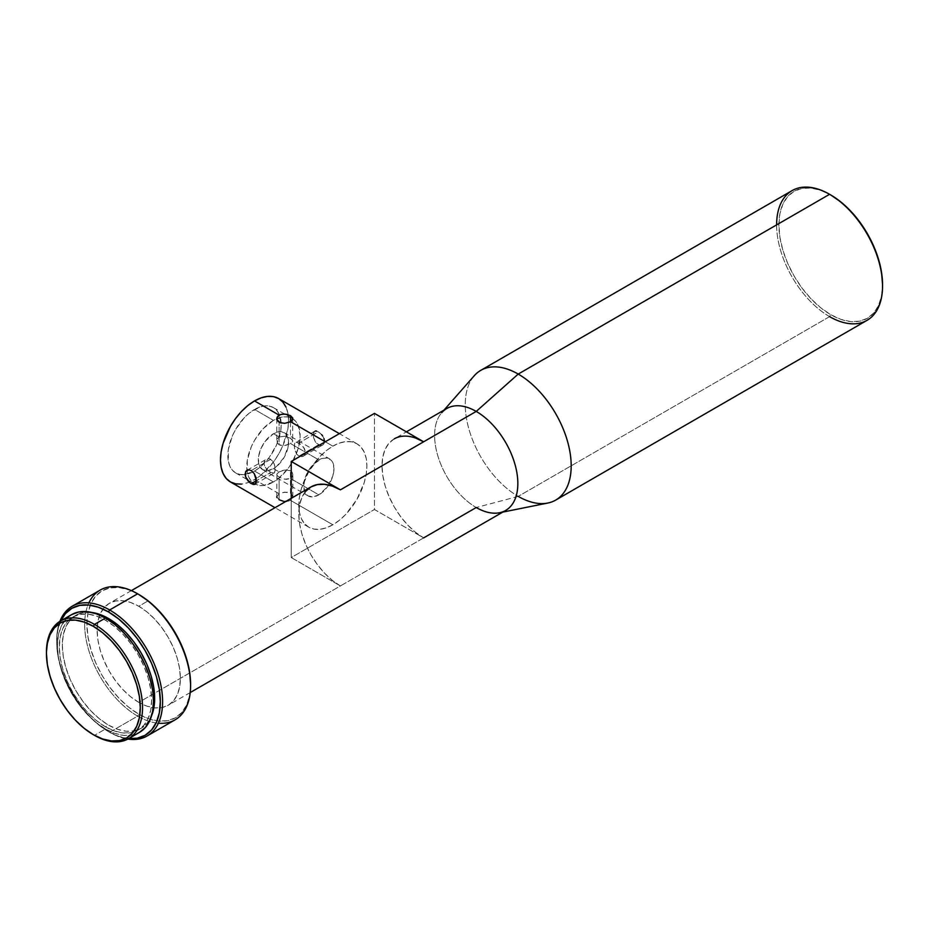 <?xml version="1.0" encoding="UTF-8"?>
<svg xmlns="http://www.w3.org/2000/svg" width="929" height="929" viewBox="0 0 929 929"><rect width="100%" height="100%" fill="white"/><g stroke="black" fill="none" stroke-linecap="round" stroke-linejoin="round"><path stroke-width="0.7" stroke-dasharray="4.64 3.48" d="M315.361 430.986L313.537 432.577L313.537 437.594L315.361 441.89L318.368 444.898L298.824 456.185L296.815 454.327L294.888 450.124L294.249 445.723L294.876 442.819L296.014 442.158L298.824 443.075L318.368 431.788L314.594 431.253L313.166 434.795L313.537 437.594L316.266 443.098L320.621 445.618L322.618 445.154L324.024 443.644L324.395 440.009L322.618 435.887L319.495 432.542L316.266 430.998M314.594 431.253L294.528 443.539L294.528 448.579L296.815 454.327L299.986 456.673L303.4 456.255L305.002 454.629L305.606 452.272L304.306 448.254L299.986 443.818L296.014 442.158M269.607 471.63L270.769 472.385L256.416 480.665L270.769 472.385L268.411 470.713L269.607 471.63M267.262 469.644L266.193 468.471L267.262 469.644M265.288 467.194L266.193 468.471L265.288 467.194M263.987 463.188L264.579 465.87L263.987 463.188L264.579 460.83L263.987 463.188M265.288 459.901L246.975 470.295M268.423 458.612L269.607 458.787L268.423 458.612M270.769 459.274L269.607 458.787L272.778 461.132L274.705 465.348L275.263 470.945L274.218 473.105L270.769 472.385L274.218 473.105L275.332 469.749L274.218 463.838L270.769 459.274L251.225 470.562L270.769 459.274M290.475 421.685L290.475 438.256L284.797 436.247L279.118 436.978L276.923 439.742L277.376 443.098L279.118 444.805L279.118 422.242L279.118 444.805L277.376 443.098L276.772 440.88L276.923 442.018M287.386 492.219L282.091 492.579M230.45 481.954A48.157 27.8 120 0 0 254.534 479.573L279.118 493.763L276.772 496.771L279.118 499.767L284.797 501.405L290.475 500.325L292.821 496.771L290.475 493.218L290.475 470.655L290.475 493.218L284.797 492.138L279.118 493.763L276.772 496.771L279.118 499.767L279.118 477.204L276.923 475.23L276.923 473.918L279.118 471.932L283.24 470.271L287.851 469.842L290.475 470.655L284.797 469.946L279.118 471.932L273.451 468.646A21.402 12.356 120 0 0 287.421 449.787A21.402 12.356 120 0 0 284.146 432.647A21.402 12.356 120 0 0 273.451 433.704L279.118 436.978L284.797 436.247L290.475 438.256L292.821 440.88L290.475 443.528L318.844 459.913A21.402 12.356 -60 0 1 329.54 458.856A21.402 12.356 -60 0 1 328.669 485.008A21.402 12.356 -60 0 1 318.844 494.855L290.475 478.481L292.217 476.786L292.821 474.568L292.217 472.35L290.475 470.655L292.217 472.35L292.821 474.568L292.217 476.786L290.475 478.481L318.844 494.855A21.402 12.356 -60 0 1 308.149 495.923A21.402 12.356 -60 0 1 304.863 478.772A21.402 12.356 -60 0 1 318.844 459.913L290.475 443.528L284.797 445.514L279.118 444.805L281.742 445.618L286.341 445.188L290.475 443.528L292.67 441.542L292.67 440.23L290.475 438.256L290.475 415.681M276.772 496.771L276.923 473.918L277.376 475.892L281.742 478.412L286.353 479.364L290.475 478.481L284.797 479.213L279.118 477.204L279.118 499.767M254.534 471.049A37.717 21.773 120 0 0 279.176 437.814A37.717 21.773 120 0 0 273.393 407.587A37.717 21.773 120 0 0 254.534 409.457L273.451 420.372A37.717 21.773 -60 0 1 292.31 418.514A37.717 21.773 -60 0 1 298.093 448.73A37.717 21.773 -60 0 1 273.451 481.977L254.534 471.049L259.737 467.461L269.352 457.312L276.703 444.561L280.686 431.161L281.197 424.855L279.176 414.241L276.703 410.339L273.393 407.587L269.352 406.089L264.742 405.903L259.737 407.041L249.32 413.057L244.327 417.69L235.664 429.361L232.355 435.945L228.371 449.346L228.371 461.365L229.893 466.265L232.355 470.167L235.664 472.919L239.717 474.417L244.327 474.603L254.534 471.049L273.451 481.977A37.717 21.773 -60 0 1 254.581 483.846A37.717 21.773 -60 0 1 248.809 453.619A37.717 21.773 -60 0 1 273.451 420.372L254.534 409.457A37.717 21.773 120 0 0 229.893 442.692A37.717 21.773 120 0 0 235.664 472.919A37.717 21.773 120 0 0 254.534 471.049M332.837 446.152L325.278 441.786L332.837 446.152L339.48 443.075L345.878 441.623L351.754 441.856L356.922 443.772L361.149 447.279L364.296 452.26L366.235 458.52L366.897 465.812L366.235 473.86L364.296 482.348L356.922 499.372L345.878 514.271L339.48 520.194L332.837 524.78A48.157 27.8 -60 0 1 308.765 527.173A48.157 27.8 -60 0 1 301.391 488.584A48.157 27.8 -60 0 1 332.837 446.152A48.157 27.8 -60 0 1 356.922 443.772A48.157 27.8 -60 0 1 364.296 482.348A48.157 27.8 -60 0 1 332.837 524.78L326.195 527.869L319.808 529.321L313.921 529.077L308.765 527.173L304.526 523.654L301.391 518.672L299.452 512.425L298.79 505.132L299.452 497.073L301.391 488.584L308.765 471.572L319.808 456.662L326.195 450.739L332.837 446.152M290.475 500.325L332.837 524.78L290.475 500.325L287.862 501.242L283.24 501.207M105.465 729.01A67.945 39.227 -120 0 0 139.443 732.377L132.162 735.071L123.859 735.408L114.848 733.353L105.465 729.01L94.503 735.35L105.465 729.01L96.093 722.53L87.082 714.169L78.779 704.252L71.498 693.15L65.518 681.294L61.082 669.135L58.341 657.151L57.424 645.794L58.341 635.506L61.082 626.669L65.518 619.643L71.498 614.684A67.945 39.227 -120 0 0 61.082 669.135A67.945 39.227 -120 0 0 105.465 729.01M107.323 619.167L105.465 620.235A65.274 37.683 60 0 1 148.106 677.752A65.274 37.683 60 0 1 138.107 730.066A65.274 37.683 60 0 1 105.465 726.826L108.496 725.084A65.274 37.683 -120 0 0 141.127 728.313A65.274 37.683 -120 0 0 151.555 715.853L146.875 723.552L141.127 728.313L131.117 732.656L123.127 732.969L114.476 731.007L105.465 726.826A65.274 37.683 60 0 1 62.824 669.31A65.274 37.683 60 0 1 72.834 617.007A65.274 37.683 60 0 1 105.465 620.235L107.323 619.167M158.371 723.215A74.901 43.245 60 0 1 137.631 716.12L109.634 732.284L108.496 731.634L118.61 736.325L128.725 738.567A73.298 42.316 60 0 1 108.496 731.634L109.634 732.284A74.901 43.245 -120 0 0 127.83 739.066A74.901 43.245 60 0 1 109.634 732.284L137.631 716.12A74.901 43.245 -120 0 0 175.082 719.836M100.169 590.101A74.901 43.245 -120 0 0 88.696 650.114A74.901 43.245 -120 0 0 137.631 716.12L138.758 714.157A73.298 42.316 -120 0 0 190.596 684.232L189.597 695.333L186.648 704.856L181.852 712.438L175.407 717.792L167.557 720.695L158.592 721.055L148.872 718.849L138.758 714.157L137.631 716.12A74.901 43.245 60 0 1 88.894 602.875M310.983 486.924A58.852 33.978 -120 0 0 301.96 534.082A58.852 33.978 -120 0 0 340.409 585.944L138.758 702.359A58.852 33.978 60 0 1 99.984 614.487A58.852 33.978 60 0 1 109.332 603.339A58.852 33.978 60 0 1 138.758 606.254L148.129 600.854L138.758 606.254A58.852 33.978 60 0 1 177.207 658.115A58.852 33.978 60 0 1 168.184 705.274A58.852 33.978 60 0 1 153.854 707.805A58.852 33.978 60 0 1 138.758 702.359L476.229 507.524L518.219 496.388A74.901 43.245 -120 0 0 547.831 503.042M792.135 190.596A74.901 43.245 -120 0 0 780.65 250.621A74.901 43.245 -120 0 0 829.585 316.626L830.723 314.664L829.585 316.626L518.219 496.388L829.585 316.626A74.901 43.245 -120 0 0 867.036 320.342M830.154 194.637A73.298 42.316 -120 0 0 778.885 225.213A73.298 42.316 -120 0 0 830.723 314.664A73.298 42.316 -120 0 0 882.55 284.738L881.551 295.84L878.602 305.362L873.817 312.945L867.372 318.287L859.511 321.202L850.558 321.562L840.826 319.344L830.723 314.664L820.609 307.673L810.889 298.65L801.924 287.955L794.074 275.971L787.629 263.186L782.833 250.064L779.884 237.139L778.885 224.888L779.884 213.786L782.833 204.264L787.629 196.681L794.074 191.328L801.924 188.424L810.889 188.064L820.609 190.271L830.723 194.962M446.803 408.505A58.852 33.978 -120 0 0 437.78 455.663A58.852 33.978 -120 0 0 476.229 507.524A58.852 33.978 -120 0 0 505.655 510.439M305.804 491.22L301.96 497.305L299.591 504.946L298.79 513.865L299.591 523.701L301.96 534.082L305.804 544.615L310.983 554.88L317.288 564.495L324.488 573.088L332.292 580.335L340.409 585.944L291.23 557.551L374.457 509.498L374.457 413.382L374.457 509.498L423.636 537.891A58.852 33.978 60 0 1 385.198 486.03A58.852 33.978 60 0 1 394.21 438.871L400.515 436.537L407.715 436.247L415.518 438.023M829.585 316.626A74.901 43.245 60 0 1 776.621 224.888M474.301 375.688A74.901 43.245 -120 0 0 471.456 436.955A74.901 43.245 -120 0 0 518.219 496.388A74.901 43.245 60 0 1 469.284 430.382A74.901 43.245 60 0 1 480.769 370.357M518.219 496.388L476.229 507.524A58.852 33.978 60 0 1 439.487 460.83A58.852 33.978 60 0 1 441.716 412.697L443.969 410.142M138.758 594.455L128.655 589.776L118.924 587.569L109.97 587.918L102.109 590.832L95.664 596.174L90.879 603.757L87.93 613.291L86.931 624.381L87.93 636.632L90.879 649.568L95.664 662.679L102.109 675.476L109.97 687.448L118.924 698.155L128.655 707.166L138.758 714.157A73.298 42.316 -120 0 1 86.931 624.381A73.298 42.316 -120 0 1 138.758 594.455M138.758 702.359L130.641 696.75L122.837 689.515L115.637 680.922L109.332 671.295L104.164 661.03L100.309 650.497L97.94 640.116L97.15 630.28L97.94 621.373L100.309 613.721L104.164 607.636L109.332 603.339L115.637 601.005L122.837 600.715L130.641 602.491L138.758 606.254L146.875 611.863L154.69 619.109L161.878 627.702L168.184 637.317L173.363 647.594L177.207 658.115L179.576 668.497L180.377 678.333L179.576 687.251L177.207 694.892L173.363 700.989L168.184 705.274L161.878 707.619L154.69 707.898L146.875 706.133L138.758 702.359M109.634 732.284A74.901 43.245 60 0 1 59.886 621.396A74.901 43.245 -120 0 0 56.669 640.545A74.901 43.245 -120 0 0 109.634 732.284L108.496 731.634A73.298 42.316 60 0 1 56.669 641.858A73.298 42.316 60 0 1 60.78 620.874L57.656 630.756L56.669 641.858L57.656 654.109L60.606 667.045L65.402 680.156L71.847 692.941L79.697 704.925L88.661 715.632L98.381 724.643L108.496 731.634M75.853 615.253L67.097 621.768L62.824 628.515L60.199 637.004L59.317 646.886L60.199 657.79L62.824 669.31L67.097 680.98L72.834 692.372L79.824 703.044L87.802 712.578L96.465 720.602L105.465 726.826L108.496 725.084A65.274 37.683 -120 0 1 65.854 667.556A65.274 37.683 -120 0 1 75.853 615.253A65.274 37.683 -120 0 1 91.866 612.466L82.855 612.664L75.853 615.253L70.116 620.015L65.854 626.773L63.23 635.25L62.336 645.132L63.23 656.048L65.854 667.556L70.116 679.238L75.853 690.63L82.855 701.29L90.833 710.824L99.496 718.86L108.496 725.084L117.495 729.253L126.158 731.216L134.136 730.902L141.127 728.313M72.834 617.007L79.824 614.417L87.802 614.092L96.465 616.066L105.465 620.235L114.476 626.46L123.127 634.495L131.117 644.018L138.107 654.69L143.844 666.081L148.106 677.752L150.742 689.272L151.624 700.176L150.742 710.07L148.106 718.547L143.844 725.294L138.107 730.066M94.503 735.35A67.945 39.227 60 0 1 46.45 652.785M46.45 652.123A67.945 39.227 -120 0 0 94.491 735.35L93.364 734.688M423.636 537.891L340.409 585.944L291.23 557.551L291.23 498.327L291.23 557.551L374.457 509.498L423.636 537.891L415.518 532.282L407.715 525.036L400.515 516.443L394.21 506.828L389.042 496.562L385.198 486.03L382.829 475.648L382.028 465.812L382.829 456.894L385.198 449.253L389.042 443.156L394.21 438.871L406.403 431.834M292.67 417.887L292.67 440.23M279.118 493.763L254.534 479.573A48.157 27.8 120 0 0 285.981 437.141A48.157 27.8 120 0 0 278.607 398.553M285.981 407.041L287.92 413.3L288.582 420.593L287.92 428.641L282.846 445.757L278.607 454.153L273.451 462.027L261.177 474.986L254.534 479.573L247.892 482.65L241.494 484.102M273.451 481.977L263.244 485.519L258.622 485.344L254.581 483.846L251.271 481.094L248.809 477.192L247.288 472.292L247.288 460.273L251.271 446.872L254.581 440.288L263.244 428.617L273.451 420.372L283.647 416.831L288.269 417.016L292.31 418.514L295.619 421.267L298.093 425.168L300.113 435.782L298.093 448.73L292.31 462.061L288.269 468.228L278.654 478.377L273.451 481.977M276.772 418.689L276.772 440.88L277.376 438.674L279.118 436.978L273.451 433.704L265.044 441.496L260.863 448.73L258.599 456.336L258.599 463.153L259.47 465.94L262.744 469.714L267.657 470.666L273.451 468.646L276.401 466.613L284.146 457.358L288.292 446.013L288.292 439.196L286.027 434.203L281.859 431.788L279.234 431.683L273.451 433.704A21.402 12.356 120 0 0 259.47 452.562A21.402 12.356 120 0 0 262.744 469.714A21.402 12.356 120 0 0 273.451 468.646L279.118 471.932L276.923 473.918M318.844 494.855L313.05 496.876L308.149 495.923L306.256 494.356L304.863 492.149L303.713 486.122L304.863 478.772L308.149 471.212L313.05 464.581L321.794 458.543L327.252 458.009L331.432 460.412L332.826 462.63L333.976 468.646L332.826 475.996L327.252 487.063L318.844 494.855M292.786 497.282L291.555 494.019M292.821 474.568L292.67 475.706M254.999 484.195L274.705 472.652M321.666 434.633L318.368 431.788L298.824 443.075L303.4 446.977L305.606 452.272L305.002 454.629L303.4 456.255L301.182 456.836L298.824 456.185L318.368 444.898L320.621 445.618L322.618 445.154L324.024 443.644L324.523 441.345M324.012 438.616L322.618 435.887M321.678 445.525L302.331 456.696M284.146 432.647L329.54 458.856M273.393 407.587L292.31 418.514M308.765 527.173L275.019 507.687M502.821 512.088L499.488 512.75M190.224 692.558L168.184 705.274M131.372 590.623L109.332 603.339M56.669 640.545L56.669 641.858M356.922 443.772L339.375 433.646M235.664 472.919L254.581 483.846M262.744 469.714L308.149 495.923M292.821 496.771L292.821 474.58"/><path stroke-width="1.39" d="M316.615 431.068L315.361 430.986M248.984 469.842L251.225 470.562L254.232 473.569L256.416 480.665L251.225 483.661L247.915 480.816L245.57 476.832L245.07 474.104L246.173 470.933L248.984 469.842L251.225 470.562L254.232 473.569L256.056 477.866L256.334 481.872L254.999 484.195L253.327 484.462L250.087 482.906L245.57 476.832L245.581 471.804L246.975 470.295L248.984 469.842M279.118 422.242L277.376 420.651L276.923 417.678L280.337 414.578L284.797 414.055L290.475 415.681L290.475 421.685L284.797 423.322L280.337 422.8L276.923 419.699L277.376 416.726L279.118 415.135L281.731 414.206L286.364 414.253L290.475 415.681L292.67 417.887M276.772 496.771L276.923 497.572L276.772 496.771M279.118 415.135L254.534 400.933A48.157 27.8 120 0 0 223.076 443.365A48.157 27.8 120 0 0 230.45 481.954L226.223 478.447L223.076 473.465L221.137 467.206L220.475 459.913L221.137 451.866L223.076 443.365L230.45 426.353L235.618 418.48L241.494 411.454L247.892 405.532L254.534 400.933L279.118 415.135M276.772 418.689L276.923 417.678M325.278 441.786L290.475 421.685L325.278 441.786M246.173 470.933L246.975 470.295M46.45 652.785A67.945 39.227 60 0 1 60.524 621.025A67.945 39.227 60 0 1 94.503 624.381L93.364 626.355A66.342 38.31 60 0 1 140.279 707.608A66.342 38.31 60 0 1 93.364 734.688L94.503 735.35A67.945 39.227 -120 0 0 142.543 707.608A67.945 39.227 -120 0 0 94.503 624.381A67.945 39.227 60 0 1 138.885 684.267A67.945 39.227 60 0 1 128.469 738.718A67.945 39.227 60 0 1 94.503 735.35L93.364 734.688A66.342 38.31 60 0 1 46.45 653.435A66.342 38.31 60 0 1 93.364 626.355L94.503 624.381L105.465 618.052L94.503 624.381A67.945 39.227 -120 0 0 46.45 652.123L47.356 643.391L50.027 634.774L54.358 627.911L60.188 623.069L67.294 620.433L75.412 620.107L84.214 622.105L93.364 626.355L102.515 632.672L111.317 640.836L119.423 650.532L126.53 661.367L132.371 672.944L136.702 684.812L139.373 696.518L140.279 707.608L139.373 717.652L136.702 726.269L132.371 733.132L126.53 737.974L119.423 740.61L111.317 740.936L102.515 738.938L93.364 734.688L84.214 728.371L75.412 720.207L67.294 710.511L60.188 699.676L54.358 688.099L50.027 676.231L47.356 664.525L46.45 653.435M71.498 614.684A67.945 39.227 -120 0 1 105.465 618.052L114.848 624.532L123.859 632.893L132.162 642.81L139.443 653.911L145.423 665.768L149.859 677.926L152.588 689.91L153.517 701.267L152.588 711.568L149.859 720.393L145.423 727.419L139.443 732.377A67.945 39.227 -120 0 0 149.859 677.926A67.945 39.227 -120 0 0 105.465 618.052L96.093 613.709L87.082 611.654L78.779 611.99L71.498 614.684L60.524 621.025M151.555 715.853A65.274 37.683 -120 0 0 108.496 618.493L107.323 619.167L108.496 618.493L99.496 614.313L90.833 612.35M147.084 736L175.082 719.836A74.901 43.245 -120 0 0 186.555 659.811A74.901 43.245 -120 0 0 137.631 593.805L109.634 609.97A74.901 43.245 60 0 1 158.569 675.975A74.901 43.245 60 0 1 147.084 736A74.901 43.245 60 0 1 127.83 739.066A74.901 43.245 -120 0 0 161.785 690.572A74.901 43.245 -120 0 0 109.634 609.97L108.496 611.932A73.298 42.316 60 0 1 159.289 689.19A73.298 42.316 60 0 1 128.725 738.567M190.596 685.544L190.596 684.232A73.298 42.316 -120 0 0 138.758 594.467L137.631 593.805A74.901 43.245 60 0 1 190.596 685.544A74.901 43.245 60 0 1 158.371 723.215M88.894 602.875A74.901 43.245 60 0 1 137.631 593.805L138.758 594.455A73.298 42.316 -120 0 0 138.758 594.455L148.872 601.446L158.592 610.469L167.557 621.176L175.407 633.148L181.852 645.945L186.648 659.056L189.597 671.981L190.596 684.232M502.821 512.088L547.831 503.042A74.901 43.245 -120 0 0 568.873 446.605A74.901 43.245 -120 0 0 518.219 374.073L476.229 411.419A58.852 33.978 60 0 1 516.025 468.413A58.852 33.978 60 0 1 499.488 512.75A58.852 33.978 60 0 1 476.229 507.524L423.636 537.891M555.67 500.104L867.036 320.342A74.901 43.245 -120 0 0 878.52 260.317A74.901 43.245 -120 0 0 829.585 194.312L518.219 374.073A74.901 43.245 60 0 1 567.154 440.079A74.901 43.245 60 0 1 555.67 500.104A74.901 43.245 60 0 1 518.219 496.388M882.55 286.051L882.55 284.738A73.298 42.316 -120 0 0 830.723 194.962L829.585 194.312A74.901 43.245 60 0 1 882.55 286.051A74.901 43.245 60 0 1 829.585 316.626M776.621 224.888A74.901 43.245 60 0 1 829.585 194.312L830.154 194.637A73.298 42.316 -120 0 1 830.723 194.962L840.826 201.953L850.558 210.976L859.511 221.671L867.372 233.655L873.817 246.44L878.602 259.551L881.551 272.487L882.55 284.738M190.224 692.558L505.655 510.439A58.852 33.978 -120 0 0 514.678 463.281A58.852 33.978 -120 0 0 476.229 411.419L340.409 489.838A58.852 33.978 -120 0 0 310.983 486.924L305.804 491.22M394.21 438.871A58.852 33.978 60 0 1 423.636 441.786L476.229 411.419A58.852 33.978 -120 0 0 446.803 408.505L406.403 431.834M829.585 194.312A74.901 43.245 -120 0 0 792.135 190.596L480.769 370.357A74.901 43.245 60 0 1 518.219 374.073L829.585 194.312L830.723 194.962M441.716 412.697A58.852 33.978 60 0 1 476.229 411.419L518.219 374.073A74.901 43.245 -120 0 0 474.301 375.688L443.969 410.142M137.631 593.805A74.901 43.245 -120 0 0 100.169 590.101L72.183 606.254A74.901 43.245 60 0 1 109.634 609.97L137.631 593.805L138.758 594.467M60.78 620.874A73.298 42.316 60 0 1 108.496 611.932L109.634 609.97A74.901 43.245 -120 0 0 59.886 621.396A74.901 43.245 60 0 1 72.183 606.254M60.606 621.234L65.402 613.651L71.847 608.309L79.697 605.394L88.661 605.034L98.381 607.252L108.496 611.932L118.61 618.923L128.33 627.946L137.295 638.641L145.145 650.625L151.59 663.411L156.386 676.533L159.335 689.457L160.322 701.709L159.335 712.81L156.386 722.332L151.59 729.915L145.145 735.269L137.295 738.172L128.33 738.532M151.137 716.805L153.761 708.316L154.655 698.434L153.761 687.518L151.137 676.01L146.875 664.328L141.127 652.936L134.136 642.276L126.158 632.742L117.495 624.706L108.496 618.493A65.274 37.683 -120 0 0 91.866 612.466M415.518 438.023L423.636 441.786L374.457 413.382L291.23 461.446L291.23 498.327L291.23 461.446L340.409 489.838L332.292 486.076L324.488 484.299L317.288 484.59L310.983 486.924L131.372 590.623M291.23 461.446L374.457 413.382L423.636 441.786L340.409 489.838L291.23 461.446M292.821 418.689L290.475 421.685M339.375 433.646L278.607 398.553A48.157 27.8 120 0 0 254.534 400.933L261.177 397.856L267.564 396.404L273.451 396.637L278.607 398.553L282.846 402.071L285.981 407.041M241.494 484.102L235.618 483.87L230.45 481.954L275.019 507.687M284.797 501.405L286.364 501.416M279.118 499.767L283.24 501.207M289.755 422.056L284.715 423.322L279.768 422.567M292.786 418.282L291.555 420.93M251.225 483.661L256.416 480.665L254.999 484.195L251.225 483.661M254.999 484.195L254.232 484.462M322.618 435.887L321.666 434.633M324.523 441.345L324.012 438.616M139.443 732.377L128.469 738.718"/></g></svg>
